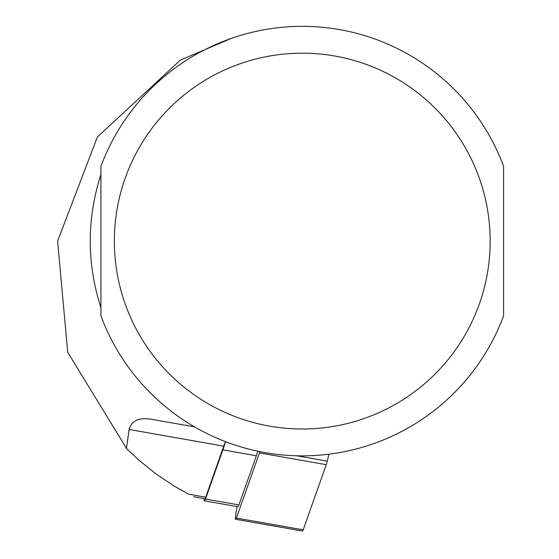 <?xml version="1.0" encoding="UTF-8"?>
<svg xmlns="http://www.w3.org/2000/svg" width="559" height="559" viewBox="0 0 559 559"><rect width="100%" height="100%" fill="white"/><g stroke="black" fill="none" stroke-linecap="round" stroke-linejoin="round"><path stroke-width="0.84" d="M154.333 419.809L194.581 426.901L154.333 419.809C140.113 416.783 131.7 420.005 129.08 429.466L126.509 448.43L138.562 459.84L155.772 473.752L174.156 486.064L188.649 494.198M126.509 448.43L67.723 352.289L57.612 241.125L97.399 136.983L180.333 60.148L231.265 38.417M225.459 441.652A91.271 9.538 -80 0 0 223.761 446.159L205.698 497.203A10.74 1.125 100 0 1 204.825 498.712L193.568 496.727M100.927 174.471C86.694 218.883 86.694 263.303 100.927 307.723L100.927 174.471M503.596 166.365L503.596 315.828A214.754 214.754 0 0 1 100.927 315.828L100.927 166.365A214.754 214.754 0 0 1 503.596 166.365M204.091 498.579A12.885 1.349 -80 0 0 204.454 500.829A12.885 1.349 -80 0 0 205.495 499.019L222.887 449.869A63.356 6.624 100 0 0 225.487 441.659M204.454 500.829L237.896 506.72A12.885 1.349 100 0 0 238.938 504.917L256.329 455.767A63.356 6.624 -80 0 0 257.839 451.204M259.865 451.623A10.74 1.125 100 0 1 259.453 452.909L236.401 518.067A8.588 0.901 100 0 1 235.702 519.276A8.588 0.901 100 0 1 236.387 510.22L237.051 506.573M328.909 454.194L327.239 461.147A10.74 1.125 100 0 1 326.239 464.683L303.181 529.848A8.588 0.901 100 0 1 302.482 531.05L235.702 519.276M129.08 429.466L223.761 446.159M188.628 494.198L205.698 497.203M503.596 315.828A214.754 214.754 0 0 1 100.927 315.828M490.173 241.097A187.915 187.915 0 0 1 208.304 403.829A187.915 187.915 0 0 1 208.304 78.358A187.915 187.915 0 0 1 490.173 241.097M256.329 455.767L222.887 449.869M238.938 504.917L205.495 499.019M327.239 461.147L296.829 455.781M326.239 464.683L259.453 452.909M303.181 529.848L236.401 518.067"/></g></svg>
